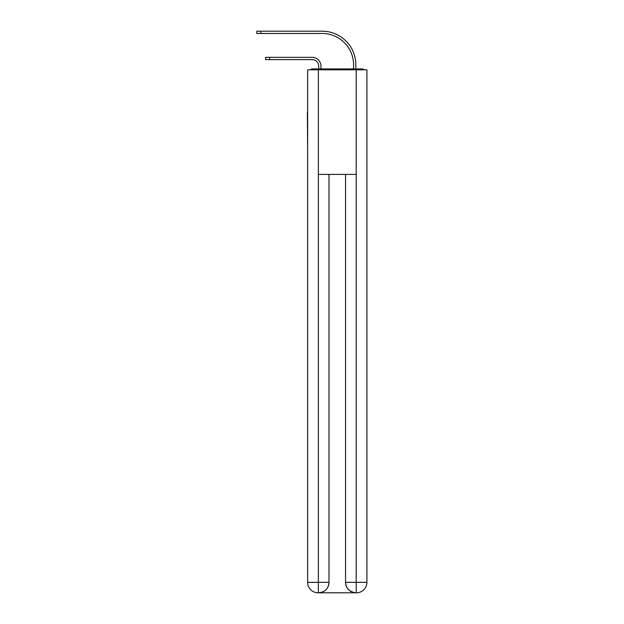 <?xml version="1.0" encoding="UTF-8"?>
<svg xmlns="http://www.w3.org/2000/svg" width="624" height="624" viewBox="0 0 624 624"><rect width="100%" height="100%" fill="white"/><g stroke="black" fill="none" stroke-linecap="round" stroke-linejoin="round"><path stroke-width="0.94" d="M366.912 151.398L366.912 77.836M307.64 112.523L307.64 77.836M307.382 112.523L307.64 151.398M364.252 69.81A3.487 3.487 0 0 0 361.943 68.944L312.608 68.944A3.487 3.487 0 0 0 310.307 69.81M312.608 68.944L318.708 68.944L318.708 66.152A6.536 6.536 0 0 0 312.172 59.615A6.536 6.536 0 0 1 318.708 66.152A6.536 6.536 0 0 0 312.172 59.615A6.536 6.536 0 0 1 318.708 66.152A6.536 6.536 0 0 0 312.172 59.615A6.536 6.536 0 0 1 318.708 66.152A6.536 6.536 0 0 0 312.172 59.615A6.536 6.536 0 0 1 318.708 66.152A6.536 6.536 0 0 0 312.172 59.615A6.536 6.536 0 0 1 318.708 66.152A6.536 6.536 0 0 0 312.172 59.615A6.536 6.536 0 0 1 318.708 66.152A6.536 6.536 0 0 0 312.172 59.615A6.536 6.536 0 0 1 318.708 66.152A6.536 6.536 0 0 0 312.172 59.615L265.543 59.615L269.552 59.615L269.552 57.346L265.543 57.346L265.543 59.615M269.552 57.346L312.172 57.346A8.806 8.806 0 0 1 320.978 66.152L320.978 68.944L320.978 66.152L320.978 68.944L320.978 66.152L320.978 68.944L320.978 66.152L320.978 68.944L320.978 66.152L320.978 68.944L320.978 66.152L320.978 68.944L320.978 66.152L320.978 68.944L320.978 66.152L320.978 68.944L323.677 68.944M350.875 68.944L353.574 68.944L353.574 64.849A31.379 31.379 0 0 0 322.195 33.47A31.379 31.379 0 0 1 353.574 64.849A31.379 31.379 0 0 0 322.195 33.47A31.379 31.379 0 0 1 353.574 64.849A31.379 31.379 0 0 0 322.195 33.47A31.379 31.379 0 0 1 353.574 64.849A31.379 31.379 0 0 0 322.195 33.47A31.379 31.379 0 0 1 353.574 64.849A31.379 31.379 0 0 0 322.195 33.47A31.379 31.379 0 0 1 353.574 64.849A31.379 31.379 0 0 0 322.195 33.47A31.379 31.379 0 0 1 353.574 64.849A31.379 31.379 0 0 0 322.195 33.47A31.379 31.379 0 0 1 353.574 64.849A31.379 31.379 0 0 0 322.195 33.47L256.823 33.47L256.823 31.2L260.832 31.2L260.832 33.47M260.832 31.2L322.195 31.2A33.649 33.649 0 0 1 355.844 64.849L355.844 68.944L355.844 64.849L355.844 68.944L355.844 64.849L355.844 68.944L355.844 64.849L355.844 68.944L355.844 64.849L355.844 68.944L355.844 64.849L355.844 68.944L355.844 64.849L355.844 68.944L355.844 64.849L355.844 68.944L361.943 68.944M318.365 69.81L307.64 69.81L307.64 582.34A10.46 10.46 0 0 0 318.1 592.8L356.015 592.8A10.46 10.46 0 0 1 345.556 582.34L345.556 174.408L345.556 582.34C346.094 588.502 349.58 591.989 356.015 592.8L356.452 592.8A10.46 10.46 0 0 0 366.912 582.34L366.912 69.81L318.365 69.81L318.365 174.408L356.195 174.408L356.195 69.81M328.996 174.408L328.996 582.34A10.46 10.46 0 0 1 318.536 592.8C325.003 592.121 328.489 588.635 328.996 582.34L328.996 174.408M345.556 582.34L356.195 582.34L356.273 592.8M307.64 582.34A10.46 10.46 0 0 0 318.1 592.8A10.46 10.46 0 0 1 307.64 582.34L318.365 582.34L318.365 592.8M328.996 582.34L318.365 582.34L318.365 174.408M356.195 174.408L356.195 582.34L366.912 582.34"/></g></svg>
